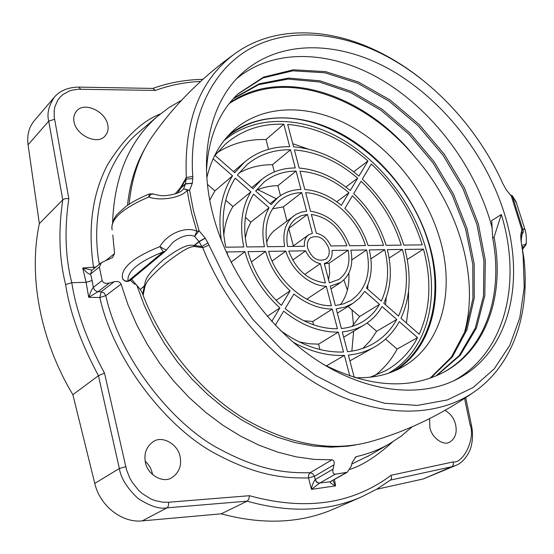 <?xml version="1.0" encoding="UTF-8"?>
<svg xmlns="http://www.w3.org/2000/svg" width="554" height="554" viewBox="0 0 554 554"><rect width="100%" height="100%" fill="white"/><g stroke="black" fill="none" stroke-linecap="round" stroke-linejoin="round"><path stroke-width="0.83" d="M62.761 199.807L48.717 121.125C46.771 113.812 48.662 105.821 54.396 97.158L34.348 120.633C28.933 127.157 26.841 135.218 28.067 144.809L39.355 223.636C28.268 275.601 39.964 339.844 72.872 394.704L94.769 483.407C99.9 505.878 122.046 523.17 142.26 520.885L221.178 513.828C263.143 525.081 300.884 523.385 334.408 508.752L361.201 497.042C327.248 511.723 289.257 513.094 247.229 501.155L248.829 499.106L249.432 495.712L168.617 502.236L162.724 502.187L155.037 500.567L150.82 498.912L142.399 493.683L138.5 490.186L132.039 482.015L129.643 477.742L126.547 469.889L104.505 373.133C86.93 340.523 76.023 310.392 71.791 282.706L65.628 284.562C69.887 312.449 80.829 342.829 98.46 375.695M376.581 489.279L423.298 478.954L455.81 465.45L451.87 466.71L390.459 480.089M152.544 474.633L152.329 473.448C151.249 468.615 148.881 464.571 145.217 461.316M152.959 88.418L155.439 90.427C169.794 85.157 184.849 82.158 200.603 81.417M412.287 426.712L401.248 436.102L389.012 444.093C379.123 449.696 368.362 453.851 356.714 456.558L355.931 456.877L352.233 462.403L350.994 466.724L347.219 472.292L335.267 474.176C333.189 474.099 332.442 472.43 333.023 469.176L333.979 464.848C334.568 461.78 333.889 460.097 331.936 459.806L314.284 459.398L296.12 456.842L277.658 452.119L259.12 445.229L240.748 436.22L222.784 425.174L205.486 412.204L189.08 397.474L173.804 381.159L159.877 363.479L147.489 344.664L136.803 324.976L127.96 304.693L121.063 284.091C119.941 281.764 117.628 281.003 114.117 281.799L101.167 291.75L98.065 291.681L88.709 297.304L86.092 282.305L82.726 268.025C86.583 272.686 89.201 274.687 90.579 274.022L92.13 280.553L86.092 282.305L71.791 282.706M39.355 223.636L63.024 199.572L65.351 198.602L68.841 198.657C64.312 229.363 65.303 257.375 71.798 282.706M68.841 198.657L54.174 116.735L54.209 110.35L54.867 106.846L57.817 100.087L60.088 97.144L62.789 94.644L69.008 91.133L72.228 90.108L78.162 89.229L155.439 90.427M160.383 113.923C141.457 121.409 123.777 138.472 107.351 165.106C92.317 194.129 87.712 228.165 93.536 267.215L95.877 267.063M107.608 124.165C104.782 111.015 84.021 101.417 76.535 111.105C73.89 114.436 73.107 118.231 74.174 122.496C76.861 135.675 97.649 145.259 105.045 135.965C107.919 132.538 108.771 128.604 107.608 124.165M91.694 270.407L90.579 274.022L99.353 267.021L101.472 262.575L112.427 257.652L114.567 253.559L112.808 235.014M94.062 268.517L93.536 267.215L82.726 268.025L92.047 270.13M140.875 130.502L139.227 131.914C110.398 154.774 89 208.11 99.318 264.306M114.117 281.799L109.214 283.08L98.065 291.681C95.641 291.342 94.069 289.915 93.335 287.394C91.992 288.828 90.447 292.138 88.709 297.304L99.81 297.519L101.167 291.75L104.027 292.941L105.807 295.691L99.81 297.519C114.588 363.562 169.579 429.662 215.361 453.594C260.089 477.673 287.748 478.192 308.509 477.922L308.696 474.757L309.804 472.915L331.936 459.806M349.858 469.411C362.738 465.228 376.955 456.101 392.502 442.037M464.571 398.402L470.131 425.07C475.637 438.214 463.393 463.636 453.207 461.911L391.124 475.263C352.462 504.23 305.233 511.044 249.432 495.712M429.62 418.589L429.862 427.549C431.67 437.708 443.449 446.122 449.585 442.182C455.284 438.671 457.279 432.771 455.575 424.475C453.975 418.18 450.444 413.478 444.987 410.376M180.237 457.369C178.492 444.301 161.962 434.883 152.952 441.857C146.512 446.649 143.943 453.214 145.259 461.551C146.817 474.487 163.215 483.974 172.024 477.541C178.907 472.77 181.643 466.046 180.237 457.369M109.214 283.08C105.454 283.877 103.106 283.018 102.158 280.504L99.353 267.021M145.37 147.766C135.716 164.379 129.761 183.582 127.489 205.361M136.727 284.964L144.158 305.136L153.52 324.879L164.677 343.93L177.495 361.997L191.774 378.825L207.307 394.171L223.871 407.841L241.219 419.648L259.099 429.454L277.256 437.154L295.434 442.694L313.398 446.032L330.911 447.182L347.774 446.185L355.405 444.994M112.6 222.182C114.436 176.22 129.38 140.958 157.447 116.388L169.067 107.524L181.601 100.253M121.063 284.091L105.807 295.691C120.357 360.481 174.108 425.147 218.885 448.698C262.631 472.368 289.714 472.957 310.053 472.742L312.678 473.691L314.443 476.281L333.979 464.848M315.032 479.667L316.853 482.375L319.423 483.268L311.466 489.376C311.57 486.647 312.761 483.413 315.032 479.667L315.274 479.487C316.265 481.89 317.816 483.06 319.928 482.991L335.267 474.176M333.023 469.176L315.274 479.487L314.443 476.281L308.509 477.922L311.466 489.376L335.579 485.858C331.105 483.628 329.36 482.243 330.336 481.71L347.219 472.292M331.714 481.128L330.336 481.71L319.928 482.991M351.755 464.058L369.317 455.499M334.464 479.563L335.579 485.858L332.947 480.429M221.178 513.828L247.229 501.155L167.121 507.838C159.677 509.32 149.954 506.183 137.953 498.42C127.018 487.991 120.814 478.019 119.352 468.504L98.446 375.702L104.505 373.14M72.872 394.704L98.446 375.702M62.775 199.786C58.205 230.727 59.16 258.988 65.628 284.562M54.396 97.158L54.396 97.158C55.435 95.904 62.283 87.193 78.952 87.11L80.614 89.18M390.653 479.944L391.602 477.97L391.124 475.263M351.845 351.146L353.625 331.244M353.5 324.893L351.984 309.901M347.406 290.074L343.923 279.909M276.294 198.782L257.942 189.669M252.001 187.432L251.253 187.176M227.022 136.977C244.162 123.085 264.397 116.797 287.734 118.099C341.229 121.444 397.163 167.017 421.698 224.169C446.399 281.183 436.566 345.558 392.841 371.637M180.528 187.626L180.777 188.173L185.528 183.935L186.31 177.502L180.528 187.626L175.126 193.955M180.867 187.051L181.11 187.688L185.999 179.122L192.75 178.575L192.771 176.47L186.31 177.502C183.99 121.097 199.918 80.018 234.1 54.271C272.907 25.498 328.3 26.834 378.417 51.688C393.07 58.918 407.135 67.83 420.604 78.433M234.1 54.271C202.473 77.034 175.93 103.418 154.448 133.417C140.245 152.696 131.81 176.31 129.13 204.26M192.771 176.47C188.672 118.161 211.545 71.182 248.614 49.521C285.989 28.081 335.101 31.01 380.404 53.129C432.21 78.509 478.116 128.106 503.143 184.233L506.411 190.043L511.321 196.019L521.923 229.841L520.725 234.924L520.933 239.993L523.101 255.062L524.222 287.297L519.825 317.747L509.777 345.336L494.14 368.95L473.164 387.488L447.348 399.933L417.474 405.403L384.614 403.264L350.114 393.236L315.524 375.432L282.533 350.453L252.811 319.374L227.881 283.669L207.951 242.95L205.215 238.068L199.115 230.852L193.401 210.458L189.6 190.278L192.314 183.194L185.548 183.734L181.11 187.688L177.536 193.041M192.314 183.194L192.75 178.575M504.133 212.771C485.581 153.763 441.718 98.591 389.42 69.202C337.22 40.151 278.046 39.452 240.796 74.478C210.936 102.483 198.304 154.15 211.988 210.596C225.686 268.088 266.239 326.327 315.621 359.373C365.107 392.357 419.011 398.409 456.351 379.525C509.791 352.877 526.03 280.989 504.133 212.771M166.602 249.722L166.588 249.743C165.494 249.799 163.257 248.746 159.884 246.585C133.285 257.416 120.814 267.935 122.469 278.136C122.794 280.13 124.664 281.141 128.078 281.162L130.245 280.372L165.473 251.052L163.264 251.835C138.368 261.834 126.637 271.612 128.078 281.162L163.264 251.835L159.884 246.585C168.575 231.925 187.716 226.371 196.85 231.309L191.788 213.622L188.658 198.983L187.245 190.285L189.6 190.278L183.575 188.928L185.528 183.935L192.307 183.291M112.157 229.986C109.997 219.495 122.199 208.505 148.77 197.002C159.704 201.358 181.58 197.854 187.252 190.285L184.918 188.962M510.082 194.883L512.242 195.694L516.723 203.47M511.321 196.019L512.339 196.074L523.052 230.215L523.371 231.891L522.006 234.404L521.155 238.04L521.335 242.465M525.891 233.192L524.929 229.446L524.015 228.733L523.052 230.215L521.923 229.841L522.006 234.404M130.349 280.282L134.262 283.932L135.959 284.361L140.176 289.243L142.724 293.869L144.442 285.781C145.861 281.647 142.939 278.094 163.049 259.999C185.375 243.358 190.257 245.013 194.108 245.491L201.788 246.509L199.004 241.523L194.634 236.357C188.665 234.017 181.483 235.949 173.09 242.167L173.014 242.23M131.589 279.251L135.959 284.361M194.634 236.357L196.85 231.309L199.115 230.852L194.634 236.357M182.391 190.07L183.575 188.928M153.306 194.025L151.007 194.281L148.77 197.002L149.428 193.935M205.215 238.068L199.004 241.523L194.108 245.491L194.205 246.447L202.778 247.714L201.788 246.509L207.951 242.95M142.724 293.869L143.133 295.407L144.947 286.349L144.442 285.781L140.46 289.292M140.28 289.437L144.262 286.21L144.816 286.861M194.696 246.488L194.551 245.436L199.121 241.731L205.278 238.172M143.133 295.407C162.218 345.225 199.71 391.006 243.261 418.118C289.216 444.952 332.116 452.66 371.963 441.233C407.412 431.005 441.15 414.794 473.158 392.585C437.175 416.878 383.188 418.208 329.533 391.027C275.989 363.722 226.752 308.481 202.778 247.714L208.99 245.131M521.141 241.828L523.793 257.416C530.483 312.955 513.246 365.612 473.158 392.585M144.947 286.349C146.713 283.142 145.217 280.857 165.694 263.212C187.363 246.537 190.86 247.022 194.205 246.447M521.252 242.188L520.933 239.993M521.224 239.868L522.083 234.349M522.027 245.277L525.247 244.556L526.286 242.964M522.505 248.144L525.954 244.702M492.298 228.546L490.332 221.399C472.978 163.437 431.524 109.325 381.145 79.589C331.403 50.352 273.911 47.658 236.648 78.703M491.723 220.568L501.328 214.523L494.05 237.098L492.665 237.943C503.655 294.79 485.719 350.287 441.801 373.237M237.714 94.187L263.06 77.927L292.761 70.829L324.879 72.775L357.572 83.197L389.15 101.202L418.104 125.675L443.124 155.342L463.054 188.789L476.918 224.502L483.926 260.83L483.476 296.016L475.256 328.197L459.273 355.46L435.977 375.937M233.276 98.744L258.787 84.63L288.025 79.097L319.249 81.957L350.786 92.67L381.124 110.412L408.9 134.158L432.916 162.744L452.133 194.89L465.665 229.218L472.777 264.237L472.936 298.343L465.817 329.859L451.413 357.053L430.07 378.202M229.231 103.536C255.56 86.611 285.663 82.962 319.54 92.587C363.888 105.364 396.283 134.518 414.759 156.83C458.823 206.725 480.664 279.389 463.67 335.343M492.665 237.943L491.717 220.582M494.05 237.098C505.144 294.306 486.952 350.142 442.521 372.87C408.326 389.919 368.659 387.108 323.536 364.435M206.504 170.293C208.436 137.378 219.031 111.825 238.296 93.64L263.607 77.096L293.357 69.797L325.579 71.625L358.417 81.999L390.154 100.039L419.26 124.602L444.405 154.4L464.432 188.014L478.337 223.899L485.325 260.394L484.805 295.711L476.44 327.975L460.249 355.239L436.711 375.619M233.809 98.162L259.3 83.786L288.606 78.066L319.942 80.815L351.631 91.5L382.121 109.27L410.036 133.105L434.177 161.83L453.484 194.135L467.057 228.636L474.162 263.815L474.245 298.059L466.994 329.658L452.396 356.866L430.811 377.946M229.716 102.926C281.737 65.961 365.134 94.519 414.759 156.83M453.65 380.833C506.141 352.399 521.889 281.501 501.328 214.523M206.857 177.557C211.607 157.897 220.499 142.17 233.539 130.363C263.372 103.792 309.776 103.792 350.793 126.229C391.851 148.894 426.012 192.127 439.703 238.338C455.693 291.169 441.85 346.07 401.248 367.704C387.724 375.01 372.309 378.327 355.017 377.662M395.826 370.377C432.501 347.033 444.398 294.943 429.468 244.875C416.359 200.195 383.894 158.347 344.429 135.571C304.991 113.03 259.881 111.209 229.211 134.587M292.754 143.673L308.017 149.033M408.527 291.266L408.478 307.449L406.373 323.003M386.283 297.359L385.487 304.707M299.098 341.873L308.959 343.743L318.564 344.159L319.942 349.526M238.933 173.007C249.058 167.398 260.248 164.628 272.499 164.711L274.348 171.913M245.429 217.369L250.879 222.106L247.416 229.536L245.284 237.874M303.834 320.731L312.754 321.5L313.599 324.817M367.884 284.881L367.711 289.146M348.819 273.17C349.616 285.67 346.783 296.203 340.322 304.776M325.821 263.441L328.91 263.372L329.145 264.597L329.665 272.977L328.529 279.645M288.71 228.366L293.35 245.934M207.459 184.399L214.91 190.874L209.758 200.126M272.513 208.81L283.329 206.891L286.944 220.991M283.329 206.891L301.743 192.605L306.625 211.219L301.611 212.023L296.148 214.253L275.2 229.896C271.169 232.992 268.309 237.209 266.64 242.548M306.563 299.042L307.054 299.305M348.016 306.459L359.629 316.535L352.067 326.41M256.038 190.514C262.762 187.391 270.047 185.784 277.886 185.687L280.442 195.659M225.734 200.271L232.957 206.545C227.826 214.751 224.765 224.328 223.774 235.284M343.674 337.22L364.38 324.769C371.748 320.281 377.634 314.215 382.038 306.556L396.775 319.443C391.124 329.692 383.368 337.711 373.5 343.515C365.744 347.995 357.074 350.73 347.49 351.714L342.268 331.874C350.453 331.077 357.822 328.709 364.38 324.769M367.087 323.017L376.623 331.299L370.432 340.488L362.856 348.376M349.899 360.883L374.989 346.742C385.314 340.71 393.402 332.338 399.275 321.632L417.557 337.621C410.05 351.998 399.337 363.071 385.425 370.841L370.024 377.226M385.577 339.076L397.107 349.082C391.477 359.664 384.033 368.521 374.76 375.66M217.196 152.675C231.655 143.444 247.936 139.061 266.031 139.525L268.552 149.324M353.701 171.802L367.981 160.992L358.909 176.117C338.459 158.562 316.687 148.804 293.585 146.852L287.685 124.415C316.23 127.067 342.995 139.255 367.981 160.992M371.339 164.019C395.514 186.802 412.481 213.754 422.238 244.882L403.762 245.097C395.833 219.73 382.018 197.757 362.309 179.171L371.339 164.019M215.014 155.439L225.298 144.234C241.62 130.135 261.128 123.452 283.807 124.2L289.707 146.692C272.27 146.415 257.208 151.561 244.529 162.114L234.716 172.696L215.014 155.439M266.031 139.525L283.807 124.2M336.728 201.767L348.958 192.716L341.361 205.375C329.775 195.797 317.594 190.514 304.818 189.537L299.991 171.186C317.193 172.523 333.515 179.704 348.958 192.716M345.862 187.023L357.662 178.201L350.232 190.583C334.145 176.989 317.13 169.489 299.174 168.077L294.396 149.926C316.75 151.796 337.836 161.214 357.662 178.201M352.406 195.797C367.177 209.793 377.544 226.302 383.506 245.339L368.085 245.519C363.583 231.323 355.834 218.975 344.851 208.47L352.406 195.797M246.814 246.946C242.604 226.261 244.847 208.671 253.545 194.177L269.099 207.778C262.935 218.629 261.377 231.614 264.431 246.738L246.814 246.946M255.657 191.026L264.126 182.024C273.17 174.801 283.821 171.151 296.099 171.068L300.919 189.461C292.193 189.697 284.583 192.335 278.08 197.369L271.162 204.606L255.657 191.026M277.886 185.687L296.099 171.068M316.32 233.241L311.369 214.426C327.968 217.161 339.824 227.611 346.942 245.768L330.807 245.955C327.67 238.919 322.837 234.681 316.32 233.241M310.531 211.247L305.642 192.674C330.392 193.838 357.268 217.874 365.432 245.547L349.657 245.734C341.873 225.707 328.834 214.211 310.531 211.247M288.835 228.352L307.456 214.405L312.401 233.255L308.53 234.896C305.302 237.41 303.952 241.205 304.485 246.267L287.561 246.468C285.497 234.107 288.281 224.82 295.912 218.601L301.293 215.693L307.456 214.405M272.499 164.711L290.511 149.767L295.282 167.959C282.381 168 271.183 171.83 261.696 179.454L253.005 188.706L237.389 175.029L247.07 164.6C259.279 154.497 273.759 149.552 290.511 149.767M223.996 140.633C253.801 115.364 299.208 115.724 339.159 137.711C379.137 159.919 412.204 201.975 425.354 246.98C440.589 298.1 427.286 351.291 388.382 373.264M354.255 377.426L348.383 355.107C358.182 354.089 367.046 351.298 374.989 346.742M228.137 256.322L226.918 251.945L244.93 251.689C251.08 273.454 262.721 292.193 279.867 307.913L271.772 321.417M250.893 191.85C241.752 206.961 239.376 225.339 243.781 246.98L225.776 247.195C220.257 219.862 223.407 196.843 235.228 178.153L250.893 191.85L232.957 206.545M281.377 305.399C265.006 290.358 253.871 272.443 247.963 251.648L265.595 251.391C270.068 266.578 278.247 279.715 290.123 290.815L281.377 305.399M379.525 304.354C375.321 311.597 369.74 317.352 362.773 321.618C356.437 325.447 349.304 327.746 341.389 328.515L336.223 308.89L345.08 307.054L352.967 303.343L359.477 298.08L364.677 291.369L379.525 304.354L359.629 316.535M331.403 305.746C306.272 306.376 276.46 280.892 268.558 251.35L285.829 251.107C291.314 269.923 310.018 286.051 326.299 286.259L331.403 305.746M293.703 215.866C285.358 222.708 282.339 232.922 284.652 246.502L267.395 246.703C263.635 226.087 267.97 210.527 280.4 200.022C286.48 195.333 293.592 192.861 301.743 192.605M325.433 282.962C308.349 280.677 296.113 270.04 288.738 251.066L305.663 250.823C308.855 257.998 313.758 262.271 320.371 263.649L325.433 282.962M328.778 248.234C329.907 253.123 328.917 256.779 325.807 259.196C318.044 262.09 312.034 258.524 307.768 248.511C306.687 243.712 307.636 240.111 310.628 237.708C318.411 234.681 324.464 238.192 328.778 248.234M324.298 263.566L327.767 262.111C331.181 259.556 332.594 255.671 331.998 250.45L348.147 250.214C350.564 263.33 347.483 273.074 338.909 279.445L329.367 282.831L324.298 263.566M330.232 286.127L340.745 282.436C350.239 275.407 353.604 264.66 350.855 250.179L366.637 249.951C371.395 272.582 366.263 289.354 351.243 300.268L343.757 303.814L335.35 305.566L330.232 286.127M361.07 181.255C380.155 199.267 393.534 220.554 401.214 245.131L386.103 245.304C379.892 225.457 369.082 208.242 353.681 193.658L361.07 181.255M293.869 294.042C306.397 303.931 319.201 308.945 332.275 309.077L337.434 328.744C319.713 328.938 302.29 322.241 285.165 308.647L293.869 294.042M366.485 288.073C371.713 276.91 372.648 264.189 369.289 249.916L384.725 249.695C389.455 268.849 388.312 285.961 381.291 301.037L366.485 288.073M275.303 325.205L283.669 311.161C301.584 325.392 319.797 332.372 338.314 332.109L343.528 351.998C322.643 352.725 301.701 345.634 280.726 330.731M383.804 303.232C391.117 287.491 392.294 269.632 387.322 249.66L402.433 249.439C408.81 274.188 407.495 296.404 398.499 316.105L383.804 303.232M293.253 342.31C310.725 351.748 327.781 356.111 344.422 355.398L349.816 375.979M400.992 318.287C410.265 297.913 411.601 274.95 404.981 249.404L423.471 249.141C431.871 280.511 430.458 308.883 419.226 334.256L400.992 318.287M213.117 158.818L232.548 175.812C221.295 193.367 217.583 214.98 221.413 240.644M250.879 222.106L269.099 207.778M214.91 190.874L232.548 175.812M407.238 259.501L423.471 249.141M397.107 349.082L417.557 337.621M312.754 321.5L332.275 309.077M251.364 261.973L265.595 251.391M276.134 300.372L290.123 290.815M370.875 258.85L384.725 249.695M376.623 331.299L396.775 319.443M318.564 344.159L338.314 332.109M231.025 262.257L244.93 251.689M267.284 316.376L279.867 307.913M389.109 258.109L402.433 249.439M292.651 260.103L305.663 250.823M304.721 274.445L320.371 263.649M328.91 263.372L348.147 250.214M306.992 299.063L326.299 286.259M326.368 365.931L344.422 355.398M272.09 261.1L285.829 251.107M351.859 259.888L366.637 249.951M78.737 87.11L153.223 88.425M92.13 280.553L93.335 287.394L102.158 280.504M105.946 260.449L114.567 253.559M330.78 481.44L346.195 472.652M355.072 457.514L356.714 456.558M423.298 478.954L452.133 466.565L453.359 464.494L453.207 461.911M142.26 520.885L167.356 507.679L168.444 505.747L168.617 502.236M94.769 483.407L119.352 468.504L125.716 466.71M28.067 144.809L48.717 121.125L54.534 119.297M471.468 425.306L470.131 425.07M521.176 238.732L520.753 235.893M521.182 238.906L520.76 235.983M522.387 247.416L523.308 246.883L522.27 246.682M157.447 116.388L139.227 131.914M91.666 270.435L101.472 262.575M389.012 444.093L367.357 456.628M361.201 497.049L376.561 489.293L390.729 479.882M465.699 397.661L471.454 425.237C472.887 432.265 472.867 438.99 471.392 445.402C470.609 450.444 464.965 461.953 455.81 465.45M152.821 88.418C168.748 82.712 185.438 79.693 202.882 79.347M380.404 53.129L378.417 51.688M516.044 201.67L524.929 229.446C526.058 232.382 526.508 236.987 526.279 243.282L525.607 245.339L522.671 249.196M122.877 279.043C124.92 281.744 127.378 282.187 130.245 280.372M165.473 251.052L173.09 242.167M182.508 189.967C180.015 192.744 174.371 194.627 165.563 195.617C162.675 196.026 158.458 195.444 152.897 193.865L149.338 193.969C140.19 197.702 132.503 201.788 126.264 206.22L117.573 213.913C114.339 217.417 112.42 221.856 111.818 227.23M523.101 255.062L523.793 257.416M521.155 238.04L520.725 234.924M523.301 232.368L523.371 231.891M516.051 201.677L512.242 195.694M270.103 203.678L278.08 197.369M251.772 187.626L261.696 179.454M233.469 171.602L244.529 162.114M337.351 313.169L352.967 303.343M324.506 264.348L327.767 262.111M330.96 288.876L340.745 282.436M292.706 246.405L308.53 234.896"/></g></svg>
